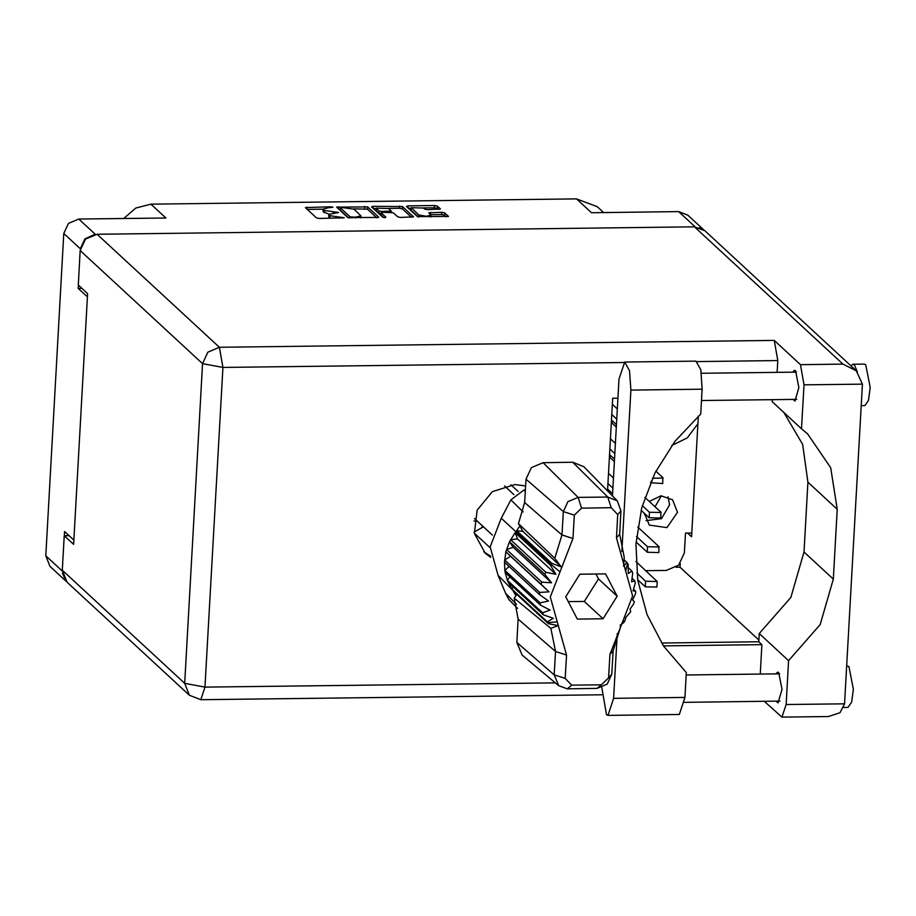 <?xml version="1.0" encoding="UTF-8"?>
<svg xmlns="http://www.w3.org/2000/svg" width="916" height="916" viewBox="0 0 916 916"><rect width="100%" height="100%" fill="white"/><g stroke="black" fill="none" stroke-linecap="round" stroke-linejoin="round"><path stroke-width="1.37" d="M671.772 445.474L687.343 437.791L697.878 423.799M645.986 520.62L661.501 518.742L669.539 504.842L667.947 496.861M649.307 501.395L660.974 495.796L672.63 499.815L677.519 512.227L666.917 527.559L649.284 525.063L644.372 513.338M661.512 495.774L655.02 506.674M645.07 513.99L644.383 514.3M418.704 214.871L426.341 216.313L430.909 215.145L428.757 212.844L441.798 212.272L444.649 212.81L448.474 216.428L417.444 216.645L406.418 206.455L408.044 205.86L434.505 205.539L437.356 206.077L440.459 208.928L427.497 209.661L424.646 209.123L423.432 208.012L411.227 207.737L418.704 214.871L418.578 217.046M384.754 217.619L385.899 217.206L381.159 212.741L382.877 212.306L393.239 212.752L397.716 216.886L400.567 217.424L413.597 216.852L402.49 206.501L373.178 206.283L371.553 206.879L382.762 217.241L384.754 217.619M695.095 226.859L678.664 211.653L591.518 212.73L576.53 198.886L150.945 204.119L165.922 217.974L78.776 219.039L95.31 234.324M576.53 198.886L597.278 206.707L603.633 212.581M123.752 218.489L135.808 208.035L150.945 204.119M78.387 285.105L78.203 288.391L87.455 296.944M80.39 248.809L63.822 233.477L45.8 555.737L62.311 571M73.864 540.074L64.612 531.52L64.372 535.723M378.651 217.126L367.625 206.936L336.596 207.153L347.714 217.504L378.64 217.436M328.626 207.646L332.909 207.302L330.859 206.81L305.326 207.543L316.432 217.894L319.283 218.432L344.301 217.836L330.035 215.661L328.855 214.31L338.611 212.569L324.333 210.394L323.153 209.043L328.626 207.646M613.548 421.944L611.361 421.658M611.613 456.454L609.426 456.157M609.69 490.953L607.503 490.667M483.442 526.826L474.167 532.036M78.203 288.391L81.89 288.345M323.153 209.043L323.027 211.333L323.417 209.546M328.89 214.138L323.291 211.836M328.855 214.31L328.718 216.6L329.107 214.813M330.39 218.294L328.981 217.103M323.142 209.203L307.238 209.398M376.682 217.722L367.499 209.226L353.53 208.825M340.374 208.997L338.519 209.008M341.634 207.485L340.5 207.898L350.175 216.84L355.419 217.184L360.904 215.787L354.023 209.169L341.634 207.485M340.374 209.982L340.5 207.898M348.664 217.871L340.363 210.199M373.396 208.585L376.361 208.55M388.521 208.401L399.513 208.264L399.639 205.963M411.547 217.298L402.364 208.802L399.513 208.264M381.136 214.894L383.644 217.539M388.602 208.47L376.384 208.195L379.155 210.978L382.018 211.516L391.235 210.989L388.602 208.47M376.384 208.195L376.258 210.497L376.602 208.619M381.102 213.794L379.029 213.279L376.476 210.909M411.227 207.737L411.089 210.039L411.444 208.161M418.406 217.012L411.307 210.451M446.413 216.863L444.523 215.111L441.672 214.573L430.68 214.71M438.489 209.535L437.23 208.367L434.379 207.829L423.387 207.966M411.204 208.115L408.261 208.15M94.692 234.416L84.959 238.858L80.436 248.591M703.007 229.309L699.469 227.603M645.734 570.668L666.275 570.416L678.676 565.206L684.378 552.943L685.489 533.055L691.775 532.975M62.425 573.027L65.963 581.087M678.664 211.653L687.847 215.123L703.877 229.939M63.822 233.477L68.528 223.344L78.776 219.039M66.158 581.317L49.979 566.351L45.8 555.737M601.789 687.561L606.507 714.675L608.006 715.35L613.651 698.301L617.281 633.483M850.895 365.793L852.968 364.259L864.383 364.11L865.769 364.74L870.2 387.376L868.517 400.372L864.899 405.616L861.258 405.662M852.968 364.259L854.342 364.877L857.376 371.862M846.705 665.909L848.892 666.516L853.323 689.153L851.651 702.16L848.021 707.392L843.831 707.45M792.638 372.114L794.55 370.316L795.58 370.774L798.867 387.594L794.928 401.139L792.981 399.387M775.772 673.901L777.673 672.092L778.703 672.562L782.001 689.37L778.062 702.927L776.104 701.164M525.589 485.938L514.815 484.518L492.361 491.709L477.087 510.212L474.408 533.456L485.262 553.218L490.781 557.397M490.575 556.115L483.751 551.73M702.16 389.197L630.884 390.079L629.567 370.717L624.678 362.072L695.954 361.19L700.832 369.835L702.16 389.197L700.774 414.009L674.943 441.272L654.986 472.988L641.807 507.75L635.979 544.024L637.754 580.206L647.062 614.682L663.493 645.952L686.313 672.619L684.928 697.42L613.651 698.301M608.006 715.35L679.283 714.469L684.928 697.42M764.276 701.312L781.943 717.113L828.373 716.541L839.938 712.763L844.586 703.832L862.46 384.113L856.265 370.762L842.995 364.167L694.477 226.847L704.851 230.763L856.265 370.762M862.46 384.113L803.973 384.835L801.523 428.768L772.188 401.643L772.303 399.639M803.973 384.835L800.504 364.694L774.295 340.454L777.764 360.595L777.112 372.308M623.533 362.496L222.886 367.43L205.012 687.16L184.654 683.313L189.372 695.301L67.063 582.221L62.334 570.221L184.654 683.313L202.528 363.595L80.207 250.503L78.284 285.002L87.638 293.658L73.623 544.379L64.269 535.723L62.334 570.221M69.101 535.665L64.269 535.723M676.134 567.267L680.015 567.222L758.86 640.112M680.222 563.535L680.015 567.222M80.207 250.503L85.532 239.065L97.107 234.21L694.477 226.847M783.741 412.326L802.702 444.397L807.866 482.114L803.962 552.039L790.817 597.438L759.227 633.506L758.769 641.784L761.883 644.669L760.246 674.084M761.883 644.669L663.447 645.883M607.491 490.896L612.667 398.265L617.968 398.197M758.769 641.784L661.535 642.986M698.301 416.196L691.557 536.765L687.515 533.032M781.943 717.113L786.1 704.553L844.586 703.832M759.227 633.506L788.562 660.619L786.1 704.553M788.562 660.619L820.152 624.552L833.285 579.164L837.201 509.239L830.652 467.778L807.523 433.852L801.523 428.768M624.678 362.072L619.033 379.121L612.495 495.991M630.884 390.079L621.861 551.524M616.479 424.669L611.453 420.009M616.789 419.139L611.762 414.49M612.323 404.311L617.361 408.971M614.556 459.168L609.518 454.508M614.865 453.649L609.827 448.989M610.399 438.821L615.438 443.47M612.621 493.667L607.594 489.018M612.93 488.148L607.903 483.499M608.476 473.32L613.502 477.969M474.362 533.181L490.152 547.791M655.89 471.202L662.818 477.602L662.726 483.534L650.486 482.709M663.035 478.003L652.444 478.301M611.315 422.494L616.342 427.142M477.499 521.33L474.087 521.021M510.933 484.759L518.101 491.388M644.921 497.342L660.894 512.113L660.791 518.032L649.158 517.769L641.131 510.349M661.1 512.513L649.467 512.25L642.368 505.689M609.38 456.992L614.418 461.653M637.765 527.009L658.97 546.612L658.867 552.531L647.234 552.268L636.105 541.986M659.177 547.012L647.543 546.749L636.551 536.593M481.85 527.181L483.82 527.181M635.887 561.554L657.241 581.511L656.932 587.042L645.311 586.778L637.685 579.725M657.241 581.511L645.608 581.259L636.803 573.107M519.807 526.024L522.933 531.44L516.613 530.73L519.807 526.024L518.41 523.609L524.662 502.541L562.023 534.99L563.329 511.597L567.977 501.613L578.076 497.377L607.766 497.01L617.258 500.857L620.945 510.888L619.628 534.28L624.265 557.409L623.624 566.157L626.91 562.413L628.158 564.245L628.25 573.508L631.937 571.149L632.784 573.233L631.628 581.809L634.937 580.939L635.303 583.171L633.093 590.786L635.727 591.289L635.601 593.591L632.578 600.003L634.273 601.72L633.654 603.965L630.105 609.025L630.62 611.739L625.8 617.43L624.998 620.853L623.544 622.72L620.35 624.895L620.35 627.54L613.113 650.818L611.808 674.199L607.171 684.183L597.072 688.42L567.37 688.786L558.783 685.786L554.203 674.909L555.508 651.528L550.871 628.387L514.254 598.137L518.147 619.079L516.83 642.471L554.203 674.909L565.183 678.413L571.653 685.225L601.354 684.859L608.59 677.874L609.896 654.493L632.567 595.984L616.411 537.955L617.716 514.563L611.247 507.75L581.557 508.117L574.309 515.101L573.004 538.482L550.333 596.992L566.489 655.02L565.183 678.413M574.309 515.101L563.329 511.597L525.967 479.148L524.662 502.541M525.967 479.148L531.36 467.561L543.073 462.649L578.076 497.377L581.557 508.117M611.247 507.75L607.766 497.01L572.775 462.282L543.073 462.649M572.775 462.282L583.79 466.736L617.258 500.857M628.216 567.714L631.937 571.149M632.12 578.328L634.937 580.939M633.551 589.274L635.727 591.289M560.054 571.916L551.077 564.359L551.879 563.329L516.613 530.73L515.158 532.608L550.413 565.206L551.077 564.359L501.304 518.238L490.197 546.898L498.109 575.328L505.643 593.385L508.804 599.545L517.483 608.384M545.867 572.214L510.601 539.616L517.483 538.906L515.158 532.608L509.525 541.711L544.791 574.309L545.867 572.214L555.863 574.389L550.413 565.206M541.757 582.084L506.502 549.486L513.166 547.321L509.525 541.711L505.884 551.741L541.15 584.339L541.757 582.084L551.547 582.805L544.791 574.309M539.81 592.469L504.556 559.871L510.693 556.333L505.884 551.741L504.43 562.172L539.684 594.77L539.81 592.469L549.073 591.828L541.15 584.339M504.43 562.172L504.853 570.279L540.108 602.877L540.474 605.121L550.024 610.01L542.638 612.827L543.474 614.899L553.401 618.323L547.253 621.804L548.501 623.647L513.246 591.038L547.814 622.628L557.26 621.861M509.113 566.5L504.853 570.279L505.22 572.523L540.474 605.121M539.684 594.77L548.558 601.033L540.108 602.877M505.22 572.523L507.372 580.229L542.638 612.827M509.903 576.851L507.372 580.229L508.22 582.301L543.474 614.899M508.22 582.301L511.987 589.206L547.253 621.804M513.12 586.835L511.987 589.206L512.559 590.03L498.109 575.328M558.783 685.786L522.154 655.089L516.83 642.471M516.819 594.347L514.254 598.137M525.36 489.98L523.792 490.003L510.865 499.964L501.304 518.238M515.914 595.675L513.246 591.038M617.166 596.167L605.568 573.908L579.851 574.217L565.733 596.808L577.343 619.079L603.06 618.758L617.166 596.167L598.446 578.866L595.927 574.023M518.41 523.609L554.798 558.268L562.023 534.99L573.004 538.482M624.082 559.79L626.91 562.413M522.933 531.44L561.313 566.924L551.879 563.329M561.313 566.924L554.798 558.268M548.501 623.647L558.027 625.662L550.871 628.387M510.693 556.333L549.073 591.828M513.166 547.321L551.547 582.805M517.483 538.906L555.863 574.389M568.252 601.64L584.339 601.446L598.446 578.866M584.339 601.446L603.06 618.758M324.207 212.695L324.333 210.394M333.424 212.936L333.47 212.111M336.504 212.878L336.55 212.077M329.897 217.962L330.035 215.661M339.126 218.191L339.172 217.378M342.206 218.145L342.252 217.344M306.917 209.1L307.032 207.108M330.813 207.611L330.859 206.81M367.499 209.226L367.625 206.936M338.199 208.711L338.313 206.718M364.637 208.688L364.774 206.398M350.107 218.042L350.175 216.84M352.122 218.031L352.168 217.218M355.374 217.985L355.419 217.184M373.064 208.287L373.178 206.283M402.364 208.802L402.49 206.501M381.113 215.203L381.239 212.901M379.029 213.279L379.155 210.978M381.972 212.375L382.018 211.516M389.483 212.226L389.529 211.424M430.36 214.413L430.474 212.409M441.672 214.573L441.798 212.272M444.523 215.111L444.649 212.81M407.941 207.852L408.044 205.86M434.379 207.829L434.505 205.539M437.23 208.367L437.356 206.077M189.372 695.301L200.844 699.721L205.012 687.16L555.279 682.844M777.764 360.595L697.11 361.591M97.107 234.21L219.416 347.29L774.295 340.454M800.504 364.694L842.995 364.167M807.866 482.114L837.201 509.239M803.962 552.039L833.285 579.164M219.416 347.29L207.84 352.145L202.528 363.595L222.886 367.43L219.416 347.29M651.093 483.27L651.219 481.026M649.158 517.769L649.467 512.25M647.234 552.268L647.543 546.749M645.311 586.778L645.608 581.259M627.597 563.42L625.639 571.115M624.346 621.689L622.857 621.059M566.489 655.02L555.508 651.528L518.147 619.079M523.792 490.003L525.292 491.285M505.643 593.385L516.532 604.32M523.173 511.907L510.865 499.964M620.945 510.888L617.716 514.563M619.628 534.28L616.411 537.955M613.113 650.818L609.896 654.493M611.808 674.199L608.59 677.874M571.653 685.225L567.37 688.786M597.072 688.42L601.354 684.859M340.305 210.085L340.443 207.783M360.778 217.916L360.904 215.787M381.033 215.042L381.159 212.741M391.166 212.237L391.235 210.989M430.806 217.058L430.909 215.145M684.492 702.297L779.963 701.118M701.53 400.51L796.84 399.342M701.461 373.236L796.496 372.068M686.187 675L779.63 673.844M200.844 699.721L601.72 694.786M504.601 485.995L513.887 494.583M474.499 518.559L492.35 535.058"/></g></svg>
